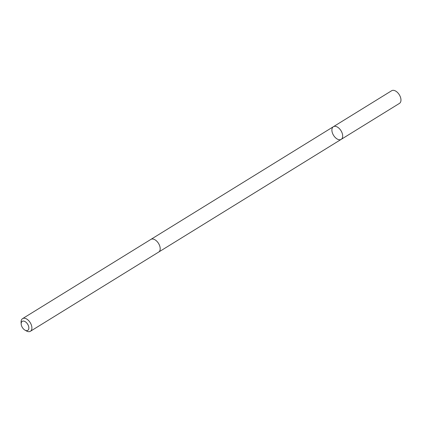 <?xml version="1.0" encoding="UTF-8"?>
<svg xmlns="http://www.w3.org/2000/svg" width="422" height="422" viewBox="0 0 422 422"><rect width="100%" height="100%" fill="white"/><g stroke="black" fill="none" stroke-linecap="round" stroke-linejoin="round"><path stroke-width="0.63" d="M342.617 136.96A7.438 4.384 58.3 0 1 341.198 139.365A7.438 4.384 58.3 0 1 333.559 135.341A7.438 4.384 58.3 0 1 333.38 126.711A7.438 4.384 58.3 0 1 339.694 128.968A7.438 4.384 58.3 0 1 342.617 136.96A7.438 4.384 58.3 0 1 341.198 139.365L399.476 103.379A7.438 4.384 -121.7 0 0 400.9 100.974A7.438 4.384 -121.7 0 0 397.978 92.982A7.438 4.384 -121.7 0 0 391.663 90.725L333.38 126.711A7.438 4.384 58.3 0 1 339.694 128.968A7.438 4.384 58.3 0 1 342.617 136.96M24.982 330.136L26.449 330.959A7.438 4.384 -121.7 0 0 30.4 331.275L158.709 252.05A7.438 4.384 -121.7 0 0 158.53 243.42A7.438 4.384 -121.7 0 0 150.897 239.39L22.588 318.621A7.438 4.384 -121.7 0 0 21.163 321.026A7.438 4.384 -121.7 0 0 21.1 322.297L21.179 323.975A5.291 3.118 -121.7 0 0 24.982 330.136A5.291 3.118 -121.7 0 0 28.849 328.237A5.291 3.118 -121.7 0 0 25.441 321.828A5.291 3.118 -121.7 0 0 21.227 323.073A5.291 3.118 -121.7 0 0 21.179 323.975M30.4 331.275A7.438 4.384 -121.7 0 0 30.22 322.645A7.438 4.384 -121.7 0 0 22.588 318.621M158.851 251.955L341.198 139.365M151.044 239.306L333.38 126.711"/></g></svg>
